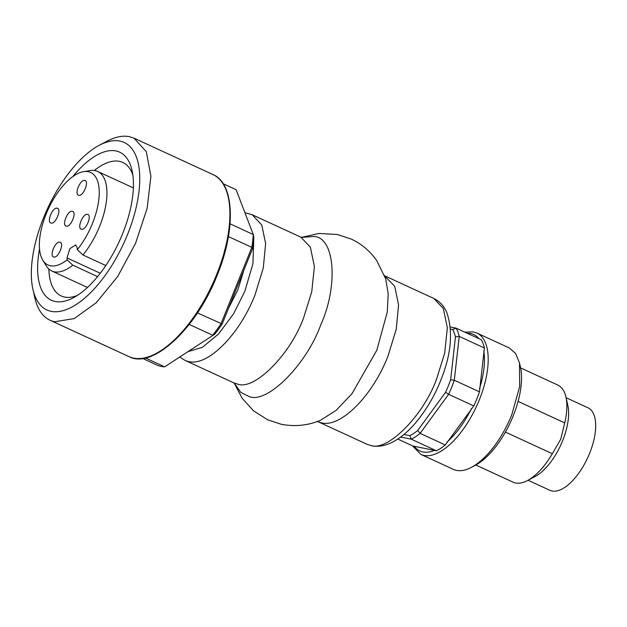 <?xml version="1.0" encoding="UTF-8"?>
<svg xmlns="http://www.w3.org/2000/svg" width="627" height="627" viewBox="0 0 627 627"><rect width="100%" height="100%" fill="white"/><g stroke="black" fill="none" stroke-linecap="round" stroke-linejoin="round"><path stroke-width="0.94" d="M243.825 270.331L237.892 289.784L228.416 308.523M566.095 397.706L588.001 407.809A45.442 20.628 114.8 0 1 589.631 453.274A45.442 20.628 114.8 0 1 549.95 490.345L528.044 480.251M82.936 254.97A54.8 24.876 -65.2 0 0 97.663 171.453A54.8 24.876 -65.2 0 0 95.124 170.63A54.8 24.876 -65.2 0 0 89.998 170.591L83.516 171.665A50.944 23.128 114.8 0 1 88.282 171.696A50.944 23.128 114.8 0 1 98.596 201.251A50.944 23.128 114.8 0 1 77.301 249.671L82.936 254.97L105.83 265.527M97.6 276.625L72.779 265.182L67.144 259.876L66.987 257.909L69.903 248.621L75.702 244.914L77.145 247.696L77.301 249.671M67.144 259.876A50.944 23.128 114.8 0 1 50.34 265.762A50.944 23.128 114.8 0 1 42.746 260.095L46.147 265.723A54.8 24.876 -65.2 0 0 51.775 270.989A54.8 24.876 -65.2 0 0 54.314 271.812A54.8 24.876 -65.2 0 0 72.779 265.182M42.746 260.095A50.944 23.128 114.8 0 1 48.31 209.05A50.944 23.128 114.8 0 1 83.516 171.665M53.883 256.984C48.992 256.482 55.333 240.76 59.855 242.171C64.738 242.673 58.397 258.395 53.883 256.984L53.507 256.858M51.14 223.047C46.249 222.554 52.59 206.824 57.112 208.242C61.995 208.736 55.654 224.458 51.14 223.047L50.763 222.93M66.321 226.135C61.438 225.634 67.779 209.912 72.301 211.323C77.184 211.824 70.843 227.546 66.321 226.135L65.953 226.01M78.767 195.287C73.884 194.785 80.225 179.063 84.739 180.474C89.63 180.976 83.289 196.698 78.767 195.287L78.399 195.162M81.51 229.216C76.627 228.722 82.968 213 87.482 214.41C92.373 214.904 86.032 230.634 81.51 229.216L81.142 229.098M450.523 329.12L452.655 329.551L456.064 328.133L450.335 326.973M452.655 329.551A62.818 28.521 114.8 0 1 455.461 336.887L450.633 379.782L454.293 380.236L459.23 336.393L455.461 336.887M456.064 328.133A65.49 29.735 114.8 0 1 459.23 336.393L484.397 348.001A65.49 29.735 -65.2 0 0 481.23 339.732L456.064 328.133M479.459 391.836A65.49 29.735 114.8 0 1 476.818 398.921A65.49 29.735 114.8 0 1 473.777 405.92L448.611 394.32A65.49 29.735 -65.2 0 0 451.652 387.314A65.49 29.735 114.8 0 0 454.293 380.236L479.459 391.836L484.397 348.001M445.28 444.966A65.49 29.735 114.8 0 1 436.431 450.789L411.273 439.19A65.49 29.735 -65.2 0 0 420.114 433.367L445.28 444.966L473.777 405.92M397.777 439.049L412.872 446.009L436.431 450.789M450.633 379.782A62.818 28.521 114.8 0 1 448.274 386.075A62.818 28.521 114.8 0 1 445.585 392.29L417.707 430.506L420.114 433.367L448.611 394.32L445.585 392.29M420.944 454.426A66.83 30.339 114.8 0 0 424.04 455.429A66.83 30.339 114.8 0 0 479.302 399.901A66.83 30.339 114.8 0 0 486.576 346.143A66.83 30.339 114.8 0 0 476.904 333.047L509.351 348.001L515.637 353.51L519.485 362.939L519.681 386.553L511.75 414.862A66.83 30.339 114.8 0 1 471.339 467.389A66.83 30.339 114.8 0 1 453.392 469.38L420.944 454.426L412.386 445.781M400.653 437.035L411.273 439.19L409.846 435.671L403.929 434.472M471.339 467.389L475.18 465.359A62.818 28.521 -65.2 0 0 513.168 415.991A62.818 28.521 -65.2 0 0 520.441 367.187L519.485 362.939M417.707 430.506A62.818 28.521 114.8 0 1 409.846 435.671M518.09 401.39L564.747 422.896L560.695 439.308L552.316 453.721L505.417 432.105M520.598 367.908L557.834 385.072A53.467 24.273 114.8 0 1 565.938 397.024A53.467 24.273 114.8 0 1 564.747 422.896M552.316 453.721A53.467 24.273 114.8 0 1 527.417 480.58A53.467 24.273 114.8 0 1 513.066 482.179L475.83 465.007M527.417 480.58L535.113 476.528A45.442 20.628 -65.2 0 0 562.591 440.812A45.442 20.628 -65.2 0 0 567.858 405.504L565.938 397.024M197.442 312.936L222.177 323.987L252.556 248.684L251.835 247.367L221.002 323.798A96.237 43.686 -65.2 0 1 212.655 335.241L189.197 324.425M214.716 334.207L164.658 366.834L214.716 334.207A93.564 42.479 -65.2 0 0 222.177 323.987M228.416 236.575L251.835 247.367A96.237 43.686 -65.2 0 0 253.277 234.529L253.849 237.21A93.564 42.479 114.8 0 1 252.556 248.684M142.603 358.448L157.753 365.431A96.237 43.686 -65.2 0 0 161.092 366.411A96.237 43.686 -65.2 0 0 164.658 366.834L145.393 357.954M223.149 183.719L236.105 189.699L253.277 234.529L230.054 223.823M32.933 289.345L34.853 297.825A100.242 45.512 -65.2 0 0 50.05 320.24A100.242 45.512 -65.2 0 0 54.69 321.745L74.221 318.594L96.276 302.731L117.735 276.405L135.534 243.37L147.141 208.321L150.911 176.242L146.31 151.695L133.99 138.159L129.35 136.655A100.242 45.512 -65.2 0 0 107.076 141.161L99.379 145.213A92.224 41.868 114.8 0 1 119.875 141.067A92.224 41.868 114.8 0 1 127.453 234.725A92.224 41.868 114.8 0 1 51.187 311.353A92.224 41.868 114.8 0 1 32.933 289.345A92.224 41.868 114.8 0 1 99.379 145.213M39.54 248.809A81.534 37.017 -65.2 0 0 55.168 301.477A81.534 37.017 -65.2 0 0 73.288 297.817A81.534 37.017 -65.2 0 0 132.031 170.395A81.534 37.017 -65.2 0 0 115.893 150.935A81.534 37.017 -65.2 0 0 72.85 176.555M48.859 269.061A73.516 33.372 -65.2 0 0 61.242 295.96A73.516 33.372 -65.2 0 0 64.644 297.065A73.516 33.372 -65.2 0 0 77.278 295.474M132.846 174.949A73.516 33.372 -65.2 0 0 122.798 162.44A73.516 33.372 -65.2 0 0 119.396 161.335A73.516 33.372 -65.2 0 0 94.301 170.489M366.685 444.128L371.78 445.789C379.993 447.255 388.521 445.099 397.361 439.315C403.835 435.099 410.097 429.393 416.148 422.206C426.399 409.713 434.511 395.966 440.499 380.965C451.181 354.858 453.297 332.075 446.839 312.614C444.002 305.992 439.668 301.273 433.829 298.468L443.313 308.468L447.349 327.788L444.7 353.032L436.706 378.7C423.562 415.662 387.094 452.31 370.392 445.335L366.685 444.128L317.936 421.657A80.193 36.405 -65.2 0 0 321.643 422.864C340.712 427.841 372.501 395.896 387.956 356.23L396.233 329.238L398.584 304.847L394.697 286.273L384.022 275.292L385.699 278.882L388.215 293.867L387.282 312.058L376.772 350.305L351.99 393.685L336.048 410.419L320.53 420.247C308.296 425.467 295.278 426.83 281.476 424.346L267.721 419.847L253.496 410.787L242.108 398.231L234.216 383.097M301.509 237.414L313.751 236.481C334.693 236.865 338.611 285.285 320.875 324.535C306.658 364.499 267.227 404.125 249.17 396.585L240.752 392.408L234.318 383.16M234.796 383.544L233.738 382.838L237.445 384.045C254.147 391.021 290.614 354.373 303.758 317.411L311.752 291.743L314.401 266.499L310.365 247.179L300.882 237.178L252.132 214.708L244.922 212.71M233.738 382.838L184.989 360.36A80.193 36.405 -65.2 0 0 188.696 361.575C207.764 366.552 239.553 334.606 255.009 294.941L263.285 267.948L265.636 243.558L261.749 224.983L252.14 214.708M250.628 227.617L252.689 232.978M253.786 238.033L252.947 263.685L244.875 291.21L233.644 313.696L218.564 333.979L202.396 347.295L188.437 351.512M66.987 257.909L100.281 273.254M467.099 333.219L470.658 333.509A64.158 29.124 114.8 0 1 478.816 338.619M483.762 350.901A64.158 29.124 114.8 0 1 479.514 388.662M471.512 408.49A64.158 29.124 114.8 0 1 446.965 442.129M434.511 450.327A64.158 29.124 114.8 0 1 422.872 451.965A64.158 29.124 114.8 0 1 414.22 446.205M133.645 358.142A100.242 45.512 -65.2 0 0 216.534 274.853A100.242 45.512 -65.2 0 0 212.945 174.557C234.365 183.186 236.254 229.231 217.169 275.229C196.431 328.689 152.455 369.428 129.005 356.63A100.242 45.512 -65.2 0 0 133.645 358.142M433.829 298.468L385.088 275.998M317.936 421.657L317.011 421.344M301.399 237.382L318.947 233.463L337.342 234.49L351.096 238.989C361.528 243.872 370.063 251.074 376.709 260.605L385.699 278.882M300.882 237.178L302.034 237.531M179.878 357.139L184.989 360.36M133.363 187.912L97.663 171.453M87.482 287.448L51.775 270.989M476.904 333.047L473.354 331.887L464.772 332.145M212.945 174.557L133.99 138.159M129.005 356.63L50.05 320.24"/></g></svg>
